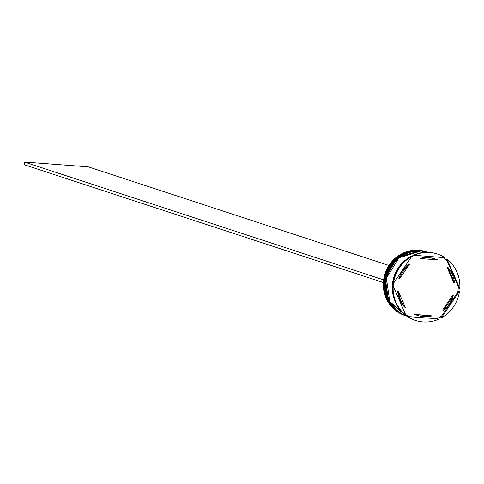 <?xml version="1.0" encoding="UTF-8"?>
<svg xmlns="http://www.w3.org/2000/svg" width="484" height="484" viewBox="0 0 484 484"><rect width="100%" height="100%" fill="white"/><g stroke="black" fill="none" stroke-linecap="round" stroke-linejoin="round"><path stroke-width="0.73" d="M426.592 251.904L425.872 251.668A33.608 31.926 108.2 0 0 418.672 250.24A33.608 31.926 108.2 0 0 384.06 277.386A33.608 31.926 108.2 0 0 404.926 315.538L405.64 315.774A33.608 31.926 -71.8 0 1 384.78 277.622A33.608 31.926 -71.8 0 1 419.386 250.476A33.608 31.926 -71.8 0 1 426.592 251.904A33.608 31.926 -71.8 0 1 426.834 251.982M407.08 316.24A33.608 31.926 -71.8 0 1 406.838 316.167A33.608 31.926 -71.8 0 1 385.978 278.016A33.608 31.926 -71.8 0 1 420.584 250.869A33.608 31.926 -71.8 0 1 427.741 252.279A33.608 31.926 108.2 0 0 421.062 251.027A33.608 31.926 108.2 0 0 386.456 278.173A33.608 31.926 108.2 0 0 407.316 316.324A33.608 31.926 108.2 0 0 407.359 316.336M437.106 253.943A34.951 33.202 108.2 0 0 436.828 253.846A34.951 33.202 108.2 0 0 429.332 252.364A34.951 33.202 108.2 0 0 413.457 255.201L444.984 257.712A34.951 33.202 108.2 0 0 437.385 254.027A34.951 33.202 108.2 0 0 414.014 255.389M442.848 257.548A34.146 32.44 -71.8 0 1 446.974 260.567L446.508 259.025L447.065 259.212L459.8 288.397A34.951 33.202 108.2 0 0 447.065 259.212M405.483 314.273A34.146 32.44 -71.8 0 0 408.919 316.639L436.447 318.708A34.146 32.44 -71.8 0 0 441.523 316.173L440.749 317.746L441.305 317.928L459.54 291.065L458.977 290.884L457.731 292.294A34.146 32.44 -71.8 0 0 458.294 286.516L459.243 288.216L459.8 288.397M427.59 252.231A33.608 31.926 108.2 0 0 427.39 252.164A33.608 31.926 108.2 0 0 420.185 250.736A33.608 31.926 108.2 0 0 385.579 277.883A33.608 31.926 108.2 0 0 406.439 316.034A33.608 31.926 108.2 0 0 406.639 316.1M428.267 252.454L421.044 251.021L398.955 257.881L386.413 278.161L389.765 301.599L407.516 316.385A33.608 31.926 -71.8 0 1 407.395 316.348A33.608 31.926 -71.8 0 1 386.534 278.197A33.608 31.926 -71.8 0 1 421.147 251.051A33.608 31.926 -71.8 0 1 427.717 252.279A33.608 31.926 108.2 0 0 421.382 251.129A33.608 31.926 108.2 0 0 386.77 278.276A33.608 31.926 108.2 0 0 407.637 316.427L408.212 316.615M407.437 316.59A34.951 33.202 108.2 0 0 415.036 320.269A34.951 33.202 108.2 0 0 415.314 320.36M408 316.772A34.951 33.202 108.2 0 0 415.599 320.45A34.951 33.202 108.2 0 0 423.089 321.939A34.951 33.202 108.2 0 0 438.964 319.095M429.369 257.881A29.572 28.096 108.2 0 0 420.862 258.589L420.064 258.329A29.572 28.096 108.2 0 1 428.57 257.621A29.572 28.096 108.2 0 1 434.91 258.879L435.709 259.14A29.572 28.096 108.2 0 0 429.369 257.881M443.411 310.262A29.572 28.096 108.2 0 0 453.272 295.73L452.473 295.47L442.612 309.996L443.411 310.262L453.272 295.73M414.57 314.376L415.369 314.636A29.572 28.096 108.2 0 0 417.275 315.344A29.572 28.096 108.2 0 0 432.115 315.895L414.57 314.376A29.572 28.096 108.2 0 0 416.476 315.078L417.275 315.344M398.447 291.616A29.572 28.096 108.2 0 0 405.338 307.401L404.539 307.14A29.572 28.096 108.2 0 1 397.648 291.356L398.447 291.616L405.338 307.401M409.567 264.222A29.572 28.096 108.2 0 0 399.711 278.748L398.913 278.488A29.572 28.096 108.2 0 1 408.768 263.962L409.567 264.222L399.711 278.748M420.862 258.589L437.615 259.847A29.572 28.096 108.2 0 0 435.709 259.14M415.369 314.636L432.115 315.895M441.305 317.928A34.951 33.202 108.2 0 0 459.54 291.065M393.183 286.086L405.919 315.272L405.356 315.09A34.951 33.202 108.2 0 1 392.621 285.905L393.183 286.086A34.951 33.202 108.2 0 0 405.919 315.272M411.672 256.556L393.444 283.418L392.881 283.231A34.951 33.202 108.2 0 1 411.116 256.369L411.672 256.556A34.951 33.202 108.2 0 0 393.444 283.418M414.244 255.401A33.608 31.926 108.2 0 0 411.654 256.55M392.923 283.249A33.608 31.926 108.2 0 0 392.687 285.923M413.766 255.304A33.608 31.926 108.2 0 0 411.255 256.417M408.544 257.93A33.608 31.926 108.2 0 0 394.666 300.225M393.141 286.074A34.146 32.44 -71.8 0 1 393.389 283.4M411.461 256.871A34.146 32.44 -71.8 0 1 414.516 255.425M441.523 316.173L457.731 292.294M408.919 316.639L436.447 318.708M458.294 286.516L446.974 260.567M446.847 266.817L453.738 282.602L454.53 282.862A29.572 28.096 108.2 0 0 447.646 267.077L446.847 266.817M454.53 282.862L447.646 267.077M383.63 279.855L383.261 282.517L24.2 164.729L24.46 162.061L88.312 166.853L388.967 265.48M383.522 279.849L24.46 162.061M427.112 252.073A33.608 31.926 108.2 0 0 427.069 252.061A33.608 31.926 108.2 0 0 419.87 250.633A33.608 31.926 108.2 0 0 385.258 277.78A33.608 31.926 108.2 0 0 406.118 315.931A33.608 31.926 108.2 0 0 406.161 315.943M419.949 250.658A33.608 31.926 -71.8 0 1 427.148 252.085A33.608 31.926 -71.8 0 1 427.269 252.128L419.852 250.627L397.757 257.488L385.222 277.768L388.567 301.205L406.203 315.955A33.608 31.926 -71.8 0 1 385.337 277.804A33.608 31.926 -71.8 0 1 419.949 250.658M393.462 296.135A33.475 31.799 -71.8 0 1 405.144 260.513M411.436 256.478A33.475 31.799 -71.8 0 1 413.959 255.364M427.39 252.164L427.741 252.279M415.036 320.269L415.599 320.45M436.828 253.846L437.385 254.027M406.439 316.034L406.838 316.167"/></g></svg>
